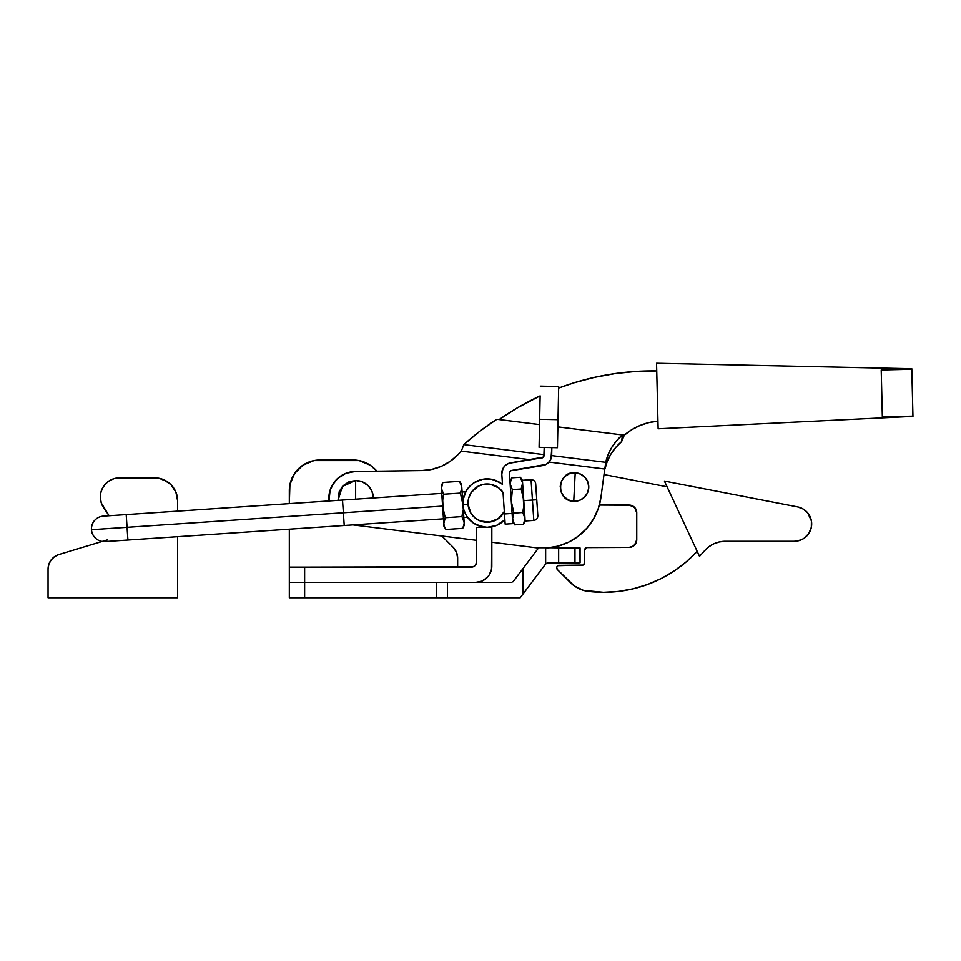 <?xml version="1.0" encoding="UTF-8"?>
<svg xmlns="http://www.w3.org/2000/svg" width="961" height="961" viewBox="0 0 961 961"><rect width="100%" height="100%" fill="white"/><g stroke="black" fill="none" stroke-linecap="round" stroke-linejoin="round"><path stroke-width="1.44" d="M373.361 497.978A17.73 17.73 0 0 0 355.63 480.524L355.63 499.167L355.63 480.524L342.368 486.482L338.02 500.357L339.245 491.467L343.089 485.713L348.843 481.869L355.63 480.524L362.417 481.869L368.171 485.713L372.015 491.467L373.373 498.254M574.474 487.011L575.207 472.752C556.851 470.926 555.302 501.222 573.741 501.282L574.474 487.011L573.741 501.282L568.347 499.912L563.879 496.585L561.02 491.804L560.215 486.29L561.584 480.884L564.912 476.416L569.693 473.557L575.207 472.752L580.612 474.121L585.081 477.449L587.94 482.23L588.745 487.744L587.375 493.149L584.048 497.618L579.255 500.477L573.741 501.282A14.283 14.283 0 0 0 588.745 487.744A14.283 14.283 0 0 0 575.207 472.752L574.474 487.011M328.986 500.957A26.776 26.776 0 0 1 355.27 471.479L345.9 473.305L337.767 478.302L334.5 481.809L330.079 490.254L328.986 500.957M811.673 523.937A17.346 17.346 0 0 1 794.327 541.283L725.315 541.283L794.327 541.283L800.957 539.962L803.961 538.364L808.742 533.583L811.336 527.325L811.408 520.958L807.696 512.886L803.156 509.018L797.582 506.903A17.346 17.346 0 0 1 811.673 523.937L811.408 520.958M704.377 550.929L708.689 546.869L704.377 550.929A132.618 132.618 0 0 1 699.5 556.323L664.411 481.077L797.582 506.903L664.411 481.077L699.5 556.323A132.618 132.618 0 0 0 704.377 550.929A27.545 27.545 0 0 1 725.315 541.283L719.417 541.92L725.315 541.283M708.689 546.869L713.783 543.818L719.417 541.92L713.783 543.818L708.689 546.869M800.957 539.962L803.961 538.364M807.696 512.886L805.594 510.759M803.156 509.018L797.582 506.903M630.596 505.222L599.364 505.066L629.107 505.066L634.512 507.312L636.747 512.718L636.747 539.758L635.461 544.01L632.026 546.821L629.107 547.41L586.294 547.602L584.72 549.956L584.72 562.714L583.147 565.068L557.8 565.693L556.683 567.555L557.416 569.609L574.342 585.946L583.483 590.378L603.472 592.3L618.476 591.423L633.263 588.781L647.642 584.432L661.408 578.414L674.37 570.822L686.346 561.753L697.181 551.35A127.525 127.525 0 0 1 588.48 591.399L603.472 592.3M667.078 486.795L604.013 474.554L667.078 486.795M632.026 505.654L635.461 508.465L636.747 512.718L636.747 539.758L634.512 545.163M633.347 546.112L629.107 547.41L587.279 547.41L584.913 548.983M587.279 547.41A2.547 2.547 0 0 0 584.72 549.956L584.528 563.687M583.147 565.068L558.473 565.368M557.8 565.693L556.863 566.834M556.719 568.311L556.972 569.008M559.218 565.26A2.547 2.547 0 0 0 557.416 569.609L570.45 582.654A30.608 30.608 0 0 0 588.48 591.399M629.107 505.066A7.652 7.652 0 0 1 636.747 512.718M636.747 539.758A7.652 7.652 0 0 1 629.107 547.41M584.72 562.714A2.547 2.547 0 0 1 582.174 565.26M624.302 435.153L631.773 429.699L640.014 425.483L648.807 422.612L657.949 421.17A58.657 58.657 0 0 0 624.302 435.153L621.599 441.616A58.657 52.675 7.1 0 0 604.925 469.016L605.754 462.337L608.109 454.661L611.725 447.43L616.542 440.811L622.428 434.937L557.873 426.876L624.302 435.153L622.428 434.937L621.599 441.616L622.428 434.937L624.302 435.153L621.599 441.616L615.713 447.49L610.896 454.109L607.28 461.34L604.925 469.016L605.754 462.337A58.657 52.675 -172.9 0 1 622.428 434.937L557.873 426.876L624.302 435.153M656.735 370.934L635.798 371.451L614.968 373.613L594.366 377.385L574.125 382.778L558.653 388.076A266.882 266.882 0 0 1 656.735 370.934M558.017 419.657L557.452 447.706L539.085 447.333L540.13 395.848L516.802 408.173L499.215 419.537L539.553 424.57L496.861 419.272L479.731 431.309L463.803 444.619L544.046 454.637L463.803 444.619A266.882 239.661 -172.9 0 1 496.861 419.272L499.215 419.537A266.882 266.882 0 0 1 540.13 395.872L539.65 419.284L558.017 419.657L558.677 386.502L558.017 419.657L539.65 419.284L539.085 447.333L557.452 447.706L558.389 401.242L558.677 386.502L540.322 386.13M551.674 455.586L605.754 462.337L604.793 469.028L549.031 462.061L604.925 469.016L605.754 462.337L551.674 455.586M546.977 547.998L558.233 546.088L568.924 542.016L578.606 535.962L586.943 528.142L593.598 518.844L598.331 508.441L600.949 497.317L604.505 470.902A58.657 58.657 0 0 1 604.793 469.028A58.657 58.657 0 0 0 604.505 470.902L600.949 497.317A58.657 58.657 0 0 1 545.644 548.082M538.508 547.986A58.657 58.657 0 0 1 535.541 547.698L491.828 542.244L535.541 547.698M352.951 524.91L476.524 540.334L352.951 524.91M421.627 470.566L355.27 471.479L421.627 470.566A51.005 51.005 0 0 0 458.157 454.433L450.433 461.172L441.531 466.229L431.801 469.4L421.627 470.566L431.801 469.4M530.436 459.742L461.316 451.117A266.882 266.882 0 0 0 458.157 454.433A266.882 266.882 0 0 1 461.316 451.117L463.803 444.619L461.316 451.117L530.436 459.742M504.273 520.237L496.405 525.487L487.143 527.337L482.41 526.868L473.677 523.252L466.986 516.562L470.001 520.237M462.109 492.008L465.725 491.756L470.001 485.966L473.677 482.963L482.41 479.335L491.864 479.335L496.405 480.716L502.495 484.356A24.229 24.229 0 0 0 462.962 504.729A24.229 24.229 0 0 0 504.861 519.625L504.321 511.516A19.124 19.124 0 0 1 468.055 504.381L462.962 504.729A24.229 24.229 0 0 1 502.495 484.356L501.798 474.097L502.495 484.356M337.767 478.302L331.905 485.834M330.079 490.254L328.926 500.188M546.521 563.278L545.644 563.963A2.547 2.547 0 0 0 545.572 564.059L522.988 594.006L522.988 568.588L538.701 547.734L545.644 547.734L545.644 563.963L545.644 547.734L538.701 547.734L522.988 568.588L522.988 594.006L520.201 597.73L447.394 597.73L447.394 582.426L447.394 597.73L436.57 597.73L436.57 582.426L304.625 582.426L304.625 567.122L289.321 567.122L289.321 529.187L289.321 582.426L304.625 582.426L304.625 597.73L436.57 597.73L436.57 582.426L475.503 582.426A16.325 16.325 0 0 0 491.828 566.101L491.828 527.337L476.524 527.337L476.524 562.017L475.659 564.852L473.377 566.726L304.625 567.122L304.625 582.426L475.503 582.426L481.749 581.177L487.047 577.645L489.077 575.171L491.515 569.284L491.828 527.337L476.524 527.337L476.524 562.017A5.105 5.105 0 0 1 471.419 567.122L289.321 567.122L289.321 597.73L520.201 597.73L545.572 564.059A2.547 2.547 0 0 1 545.644 563.963L547.602 563.038L580.072 562.786L580.072 547.986L574.966 547.986L574.966 562.786L580.072 562.786L579.819 547.734L549.764 547.734L558.209 546.088M586.943 528.142L593.598 518.844L598.331 508.441L600.949 497.317M482.41 479.335L477.869 480.716L482.41 479.335L491.864 479.335L487.143 478.878M496.405 480.716L491.864 479.335L500.597 482.963M496.405 525.487L491.864 526.868M487.143 527.337L477.869 525.487M499.215 419.537L539.553 424.594L499.215 419.537M656.543 363.27L658.129 428.786L912.95 416.389L911.797 368.76L656.543 363.27L658.129 428.786L912.95 416.389L882.354 417.134L912.95 416.389L911.809 369.252L881.213 369.997L882.342 416.882L912.938 416.137L882.354 417.134L881.225 370.634L881.213 369.997L911.797 368.76L656.543 363.27M911.797 368.76L881.213 369.997L911.797 368.76M450.433 461.172L458.157 454.433L450.433 461.172M477.869 480.716L473.677 482.963L477.869 480.716M648.807 422.612L640.014 425.483M558.653 388.076L574.125 382.778M594.366 377.385L614.968 373.613M457.652 567.122L457.652 558.149L456.487 552.299L453.172 547.338L441.832 535.998L453.172 547.338A15.304 15.304 0 0 1 457.652 558.149L457.652 567.122M377.012 471.178L370.165 465.16L359.126 460.583L313.959 460.583L302.919 465.16L294.474 473.605L289.91 484.632L289.321 503.624L289.321 490.603A30.608 30.608 0 0 1 319.929 459.995L353.155 459.995A30.608 30.608 0 0 1 374.802 468.968L377.012 471.178M474.253 566.257L475.034 565.621M491.828 566.101L491.515 569.284M511.3 582.426L475.503 582.426L511.877 582.354M513.33 581.405L522.988 568.588L512.922 581.837M547.602 563.038L558.653 563.038L558.653 547.734L558.473 562.966L574.966 562.786L574.966 547.986L549.764 547.734M558.653 563.038L580.072 562.786L558.545 563.014M304.625 597.73L304.625 582.426L289.321 582.426L289.321 597.73L304.625 597.73M579.819 547.734L558.389 547.986L579.819 547.734M294.474 473.605L302.919 465.16L313.959 460.583M370.153 465.16A30.608 30.608 0 0 1 370.165 465.16L374.802 468.968M487.047 577.645L481.749 581.177M472.416 567.026L471.419 567.122M466.469 515.745L467.238 516.934M463.887 509.931L466.025 514.988M520.381 477.257L522.412 480.284L523.781 500.633L532.43 500.056L531.061 479.695L532.43 500.056L536.755 499.768L535.685 483.731L536.755 499.768L532.43 500.056L533.799 520.418L532.43 500.056L523.781 500.633L521.174 489.005L522.592 483.011L520.381 477.257L511.552 477.845L510.123 483.851L512.345 489.605L521.174 489.005L512.345 489.605L510.123 483.851L511.552 477.845L520.381 477.257L522.592 483.011L522.412 480.284L531.061 479.695C533.703 479.779 535.241 481.125 535.685 483.731M466.169 490.963L463.19 499.456M512.501 519.108L513.186 522.051L512.525 517.607L513.919 513.102L511.312 501.474L512.345 489.605L511.312 501.474L513.919 513.102L522.748 512.513L524.97 518.267L522.748 512.513L513.919 513.102L512.501 519.108L512.79 516.105L512.501 519.108L514.712 524.862L513.186 522.051L514.712 524.862L523.541 524.262L524.682 521.27L523.541 524.262L514.712 524.862L512.681 521.835L512.802 523.613L505.162 524.129L504.861 519.625A24.229 24.229 0 0 1 462.962 504.729L468.055 504.381L468.656 498.182L471.214 492.5L478.097 486.242L484.008 484.236L490.242 484.224L498.771 487.924L503.035 492.464L504.321 511.516L498.327 518.616L489.678 522.063L480.44 521.018L475.034 517.919L470.914 513.234L468.055 504.381A19.124 19.124 0 0 1 503.035 492.464L505.162 524.129L512.802 523.613L509.402 473.124L509.955 471.358L511.552 470.434L546.148 464.391L549.043 462.061L550.965 458.877L551.842 447.586L551.686 455.226A10.715 10.715 0 0 1 542.629 465.592L510.675 470.746M543.854 456.367L544.19 447.442L544.034 455.502L542.713 457.676L508.922 463.286L505.498 465.256L503.035 468.343L501.798 474.097A10.715 10.715 0 0 1 510.844 462.794L508.922 463.286M512.802 523.613L512.117 513.438L504.477 513.955L512.117 513.438L509.402 473.124A2.547 2.547 0 0 1 511.552 470.434M543.397 457.124L510.844 462.794M544.443 465.148L547.698 463.346L550.148 460.547M505.498 465.256L504.129 466.686M502.267 470.181L501.858 472.115M544.034 455.502A2.547 2.547 0 0 1 541.872 457.965M521.679 487.876L522.303 486.014L521.174 489.005L523.457 497.654L523.697 506.591L522.592 483.011L521.174 489.005M524.682 521.27L523.781 500.633L524.97 518.267L523.541 524.262L525.15 520.994L524.742 516.778L525.15 520.994L533.799 520.418C536.406 519.973 537.752 518.435 537.836 515.793L536.755 499.768L537.836 515.793M522.748 512.513L523.697 506.591L522.748 512.513M512.345 489.605L510.82 486.783L512.345 489.605M510.123 483.851L510.423 480.836M509.943 481.125L510.771 479.683M522.604 483.083L521.907 480.068M463.658 497.113L464.283 495.059M463.022 527.721L463.863 525.355L462.721 528.358L446 529.487L444.487 526.664L446 529.487L462.721 528.358L464.331 525.09L464.151 522.364L461.941 516.61L445.219 517.727L442.601 506.099L443.97 526.46L442.697 500.116L442.601 506.099L445.219 517.727L443.79 523.733L444.475 526.652M462.721 528.358L464.127 523.865L463.935 519.12L462.962 504.729L460.355 493.101L443.634 494.218L442.553 492.392M441.231 485.737L442.601 506.099L441.231 485.737L442.841 482.47L459.562 481.341L442.841 482.47L441.423 488.464L442.312 483.635M461.088 484.164L461.773 487.095L459.562 481.341L461.088 484.164M461.172 491.167L460.355 493.101L461.484 490.086L461.592 484.368L461.748 488.596L460.355 493.101L462.962 504.729L461.773 487.095L464.151 522.364L461.941 516.61L462.878 510.699L461.941 516.61L463.01 518.423M445.219 517.727L444.078 520.718L445.219 517.727L461.941 516.61M443.634 494.218L441.423 488.464L443.634 494.218L442.697 500.116L443.634 494.218L460.355 493.101M441.423 488.464L441.447 486.963M441.652 489.954L442.108 491.395M443.79 523.733L444.402 519.649M464.331 525.09L464.151 522.364M463.863 525.355L464.127 523.853M461.748 488.596L461.484 490.098M461.785 487.263L461.556 485.617M48.05 597.73L177.617 597.73L48.05 597.73L48.05 569.164L48.05 597.73M177.172 496.332L175.863 492.02L177.617 500.801L177.617 511.144L177.617 500.801A22.956 22.956 0 0 0 154.661 477.857L159.142 478.29L167.406 481.725L170.89 484.572L175.863 492.02M49.768 562.113L48.819 564.371L51.065 560.047L54.549 556.647L58.921 554.521L107.476 539.854L58.921 554.521A15.304 15.304 0 0 0 48.05 569.164L48.819 564.371M119.464 477.857L119.464 477.857A19.124 19.124 0 0 0 103.656 507.756L109.11 515.745L101.349 503.132L100.364 498.05L100.773 492.897L102.551 488.044L105.566 483.839L109.59 480.596L114.335 478.554L119.464 477.857L154.661 477.857L119.464 477.857L114.335 478.554M177.617 536.706L177.617 597.73L177.617 536.706M170.89 484.572L163.442 479.599L167.406 481.725M52.675 558.209L51.065 560.047M100.388 498.483L100.352 497.726M100.749 493.041L100.905 492.344M102.25 488.632L102.887 487.431M105.097 484.356L105.71 483.683M109.29 480.788L110.275 480.2M113.59 478.77L114.864 478.41M127.068 527.325L91.439 529.715A12.757 12.757 0 0 0 102.154 541.451A12.757 12.757 0 0 1 103.307 516.141A12.757 12.757 0 0 0 91.439 529.715L127.068 527.325L127.921 540.046L127.068 527.325L343.365 512.778L344.218 525.499L343.365 512.778L127.068 527.325L126.203 514.603L127.068 527.325L126.203 514.603L103.307 516.141M442.601 506.099L343.365 512.778L342.5 500.044L343.365 512.778L442.601 506.099M536.07 489.581L536.755 499.768M446 529.487L443.97 526.46M459.562 481.341L461.592 484.368M443.465 518.82L105.013 541.584M467.442 517.21L463.815 517.45M441.748 493.377L126.203 514.603"/></g></svg>
